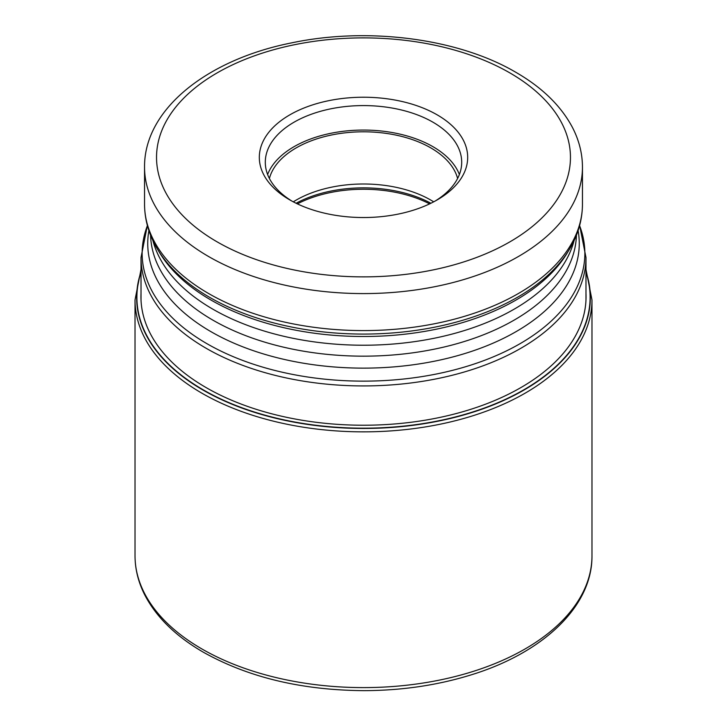 <?xml version="1.0" encoding="UTF-8"?>
<svg xmlns="http://www.w3.org/2000/svg" width="727" height="727" viewBox="0 0 727 727"><rect width="100%" height="100%" fill="white"/><g stroke="black" fill="none" stroke-linecap="round" stroke-linejoin="round"><path stroke-width="1.09" d="M141.02 272.498A226.606 130.833 180 0 0 203.269 389.863A226.606 130.833 0 0 0 469.796 412.9A226.606 130.833 0 0 0 585.98 272.498M289.828 199.916A104.197 60.159 0 0 0 437.172 199.916L437.172 199.916A104.197 60.159 0 0 0 437.172 114.848A104.197 60.159 0 0 0 289.828 114.848A104.197 60.159 0 0 0 289.828 199.916L289.828 199.916M434.991 201.143A98.2 56.697 0 0 0 461.7 162.275A98.2 56.697 0 0 0 432.938 122.191A98.2 56.697 0 0 0 294.062 122.191A98.2 56.697 0 0 0 265.3 162.275A98.2 56.697 0 0 0 292.009 201.143M267.618 174.516A98.2 56.697 180 0 1 335.992 132.332A98.2 56.697 180 0 1 432.938 146.672A98.2 56.697 180 0 1 459.382 174.516M457.61 178.469A95.201 54.961 0 0 0 430.811 147.899A95.201 54.961 0 0 0 333.829 134.54A95.201 54.961 0 0 0 269.39 178.469M293.299 201.833A95.201 54.961 180 0 1 430.811 200.089A95.201 54.961 180 0 1 433.701 201.833M585.98 271.889A226.851 130.969 180 0 1 470.469 412.981A226.851 130.969 180 0 1 203.087 390.099A226.851 130.969 180 0 1 141.02 271.889M585.98 293.444A222.553 128.488 0 0 1 451.294 414.808A222.553 128.488 0 0 1 206.132 387.6A222.553 128.488 180 0 1 141.02 293.444M135.022 555.701A228.478 131.905 0 0 0 201.942 648.975A228.478 131.905 0 0 0 450.931 677.564A228.478 131.905 0 0 0 591.978 555.701C592.514 606.436 542.842 653.246 469.978 675.229C436.9 685.352 401.704 690.496 364.381 690.65C302.159 690.296 248.516 677.5 203.433 652.264C175.698 636.207 156.06 616.941 144.528 594.477C138.23 581.909 135.058 568.987 135.022 555.701L135.022 299.942L141.02 269.463M591.978 555.701L591.978 299.942A228.478 131.905 180 0 1 450.931 421.814A228.478 131.905 180 0 1 201.942 393.216A228.478 131.905 180 0 1 135.022 299.942M585.98 300.042L585.98 257.476A222.48 128.443 180 0 1 448.641 376.15A222.48 128.443 180 0 1 206.186 348.306A222.48 128.443 180 0 1 206.123 348.269A222.48 128.443 180 0 1 141.02 257.476L141.02 300.042M147.408 225.634A221.353 127.798 0 0 0 206.913 343.671A221.353 127.798 0 0 0 206.977 343.707A221.353 127.798 0 0 0 470.006 365.372A221.353 127.798 0 0 0 579.592 225.634M578.092 230.595A215.765 124.571 180 0 1 456.392 355.994A215.765 124.571 180 0 1 210.994 331.685A215.765 124.571 180 0 1 210.93 331.648A215.765 124.571 180 0 1 148.908 230.595M150.571 235.157A212.956 122.954 0 0 0 212.911 320.153A212.956 122.954 0 0 0 212.975 320.189A212.956 122.954 0 0 0 443.479 347.161A212.956 122.954 0 0 0 576.429 235.157M574.085 240.592A212.956 122.954 180 0 1 430.111 339.055A212.956 122.954 180 0 1 212.984 309.248A212.956 122.954 180 0 1 212.911 309.211A212.956 122.954 180 0 1 152.915 240.592M157.85 249.779L159.795 253.005A215.765 124.571 0 0 0 210.93 300.015A215.765 124.571 0 0 0 210.994 300.051A215.765 124.571 0 0 0 567.205 253.005L569.15 249.779A217.836 125.762 180 0 1 209.467 297.243A217.836 125.762 180 0 1 209.403 297.207A217.836 125.762 180 0 1 157.85 249.779C149.062 235.266 144.628 220.063 144.546 204.178A218.954 126.416 0 0 0 208.613 293.526A218.954 126.416 0 0 0 208.676 293.563A218.954 126.416 0 0 0 447.287 320.961A218.954 126.416 0 0 0 582.454 204.178C582.372 220.063 577.938 235.266 569.15 249.779M582.454 204.178L582.454 167.174A218.954 126.416 180 0 1 447.287 283.966A218.954 126.416 180 0 1 208.676 256.567A218.954 126.416 180 0 1 208.585 256.513A218.954 126.416 180 0 1 144.546 167.174L144.546 204.178M217.155 241.873A206.959 119.492 180 0 1 217.064 241.827A206.959 119.492 180 0 1 217.2 72.864A206.959 119.492 180 0 1 509.845 72.891A206.959 119.492 180 0 1 509.936 72.945A206.959 119.492 180 0 1 509.8 241.9A206.959 119.492 180 0 1 217.155 241.873M429.612 203.878A98.945 57.124 0 0 0 297.388 203.878M296.107 203.26A98.499 56.87 180 0 1 430.893 203.26M591.978 299.942L585.98 269.463M141.02 257.476L147.363 225.461M585.98 257.476L579.637 225.461M582.454 167.174C582.409 153.488 579.074 140.247 572.458 127.47C560.971 105.833 542.106 87.449 515.843 72.3C458.146 38.358 367.907 26.735 291.7 42.857C207.259 59.55 143.991 109.341 144.546 167.174"/></g></svg>
